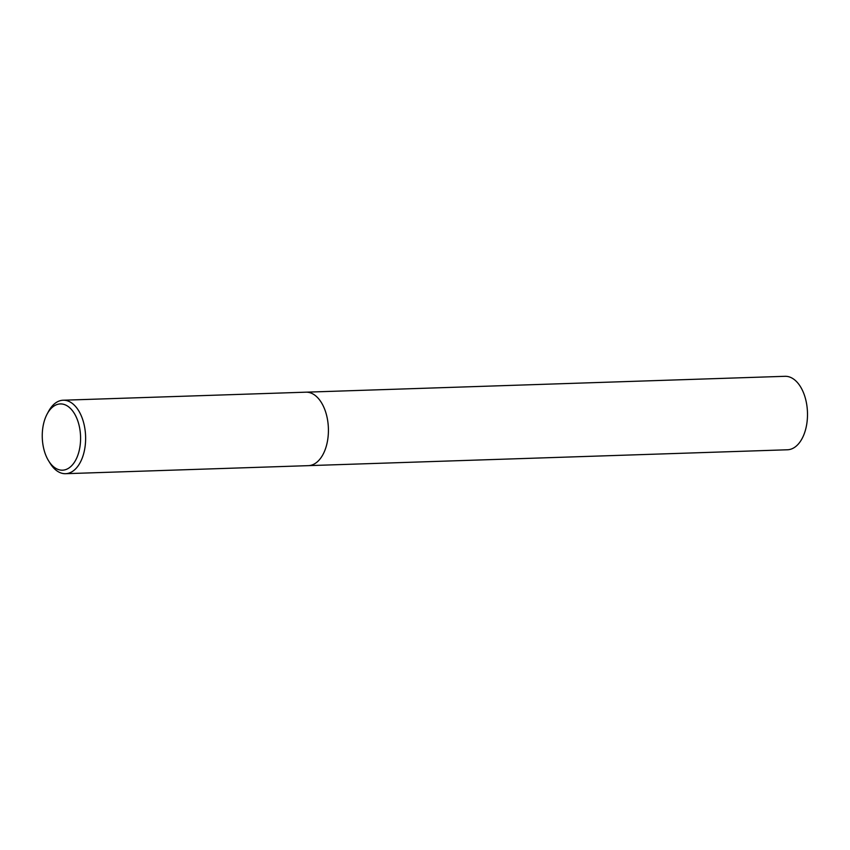 <?xml version="1.0" encoding="UTF-8"?>
<svg xmlns="http://www.w3.org/2000/svg" width="850" height="850" viewBox="0 0 850 850"><rect width="100%" height="100%" fill="white"/><g stroke="black" fill="none" stroke-linecap="round" stroke-linejoin="round"><path stroke-width="1.27" d="M47.09 414.109L48.482 411.517A36.752 21.239 88.1 0 1 63.155 400.223A36.752 21.239 88.1 0 1 82.429 418.784A36.752 21.239 88.1 0 1 82.854 456.322A36.752 21.239 88.1 0 1 65.588 473.694A36.752 21.239 88.1 0 1 50.193 463.399L48.641 460.891A33.139 19.146 88.1 0 1 44.752 419.592A33.139 19.146 88.1 0 1 47.09 414.109A33.139 19.146 88.1 0 1 72.59 410.89A33.139 19.146 88.1 0 1 78.083 454.516A33.139 19.146 88.1 0 1 48.641 460.891M308.38 465.651A36.752 21.239 88.1 0 0 325.646 448.279A36.752 21.239 88.1 0 0 325.221 410.741A36.752 21.239 88.1 0 0 305.936 392.179A36.752 21.239 88.1 0 1 325.221 410.741A36.752 21.239 88.1 0 1 325.646 448.279A36.752 21.239 88.1 0 1 308.38 465.651L65.588 473.694M306.064 392.179L785.028 376.306A36.752 21.239 88.1 0 1 804.302 394.868A36.752 21.239 88.1 0 1 804.727 432.406A36.752 21.239 88.1 0 1 787.461 449.777L308.497 465.641M305.936 392.179L63.155 400.223"/></g></svg>
